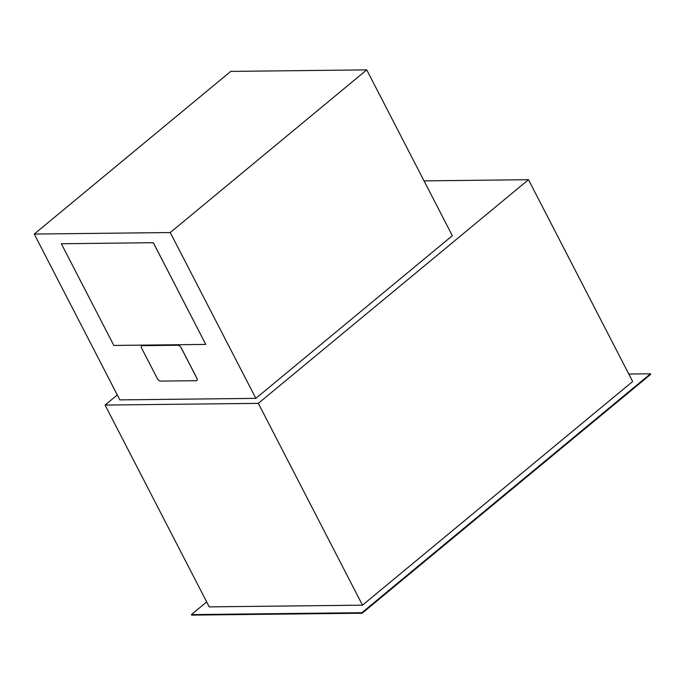 <?xml version="1.0" encoding="UTF-8"?>
<svg xmlns="http://www.w3.org/2000/svg" width="685" height="685" viewBox="0 0 685 685"><rect width="100%" height="100%" fill="white"/><g stroke="black" fill="none" stroke-linecap="round" stroke-linejoin="round"><path stroke-width="1.03" d="M628.787 374.027L650.485 373.787L650.75 374.31L362.168 613.212L191.68 615.121L191.415 614.599L206.699 601.944M650.485 373.787L361.894 612.69L191.415 614.599M424.024 180.874L528.486 179.701L632.649 381.511L362.485 605.163L209.242 606.876L105.079 405.066L117.298 394.954M361.894 612.69L362.168 613.212M528.486 179.701L258.331 403.354L362.485 605.163M258.331 403.354L105.079 405.066M141.624 345.856A3.108 1.618 -129.6 0 0 141.692 348.28L157.302 378.522A3.108 1.618 -129.6 0 0 160.564 381.108L196.193 380.706A3.108 1.618 -129.6 0 0 196.835 380.5A3.108 1.618 -129.6 0 0 196.766 378.077L181.157 347.834A3.108 1.618 -129.6 0 0 177.894 345.249L142.266 345.651A3.108 1.618 -129.6 0 0 141.624 345.856L141.667 345.822A3.108 1.618 50.4 0 1 141.667 345.822A3.108 1.618 50.4 0 1 142.309 345.617L177.937 345.214A3.108 1.618 50.4 0 1 181.2 347.8L196.809 378.043A3.108 1.618 50.4 0 1 196.878 380.466A3.108 1.618 50.4 0 1 196.852 380.483M34.25 234.056L119.841 399.886L255.847 398.362L452.331 235.708L366.74 69.879L230.734 71.403L34.25 234.056L170.257 232.54L366.74 69.879M255.847 398.362L170.257 232.54M205.783 344.409L153.337 242.695L61.35 243.757L113.838 345.445L205.783 344.409L153.303 242.721M153.337 242.695L61.35 243.757"/></g></svg>

